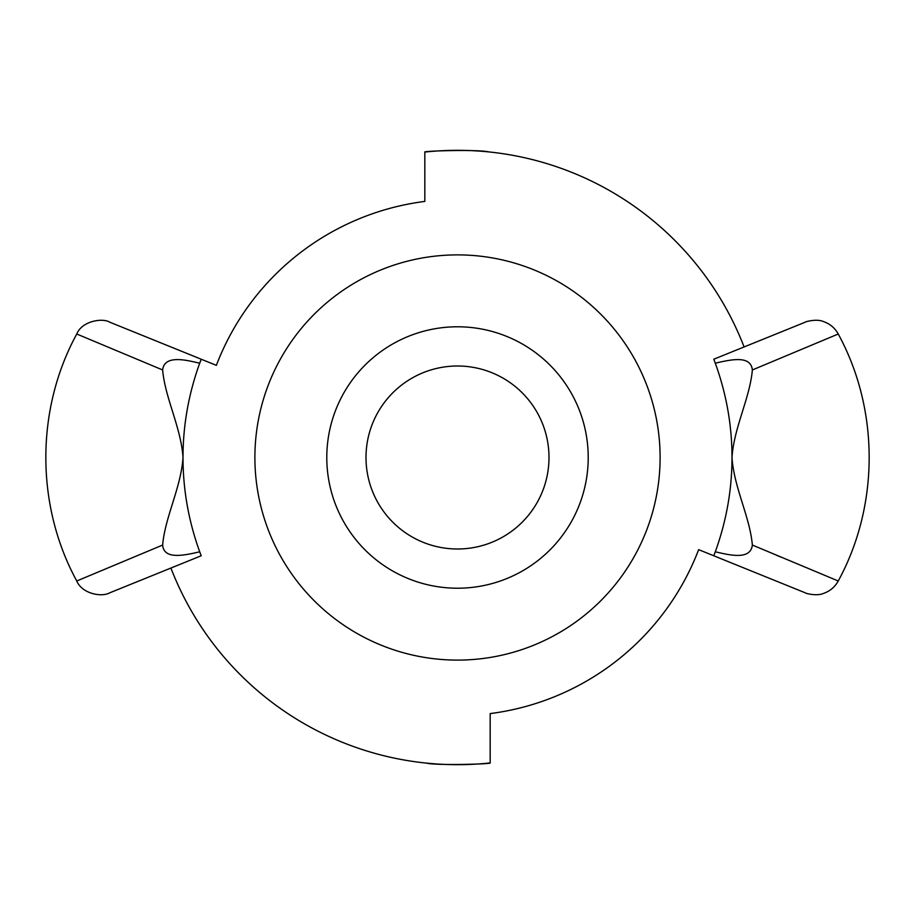 <?xml version="1.0" encoding="UTF-8"?>
<svg xmlns="http://www.w3.org/2000/svg" width="915" height="915" viewBox="0 0 915 915"><rect width="100%" height="100%" fill="white"/><g stroke="black" fill="none" stroke-linecap="round" stroke-linejoin="round"><path stroke-width="1.37" d="M535.458 644.503A202.604 202.604 0 0 1 256.566 431.514A202.604 202.604 0 0 1 580.476 296.483A202.604 202.604 0 0 1 535.458 644.503M507.802 578.154A130.719 130.719 0 0 1 327.867 440.733A130.719 130.719 0 0 1 536.842 353.613A130.719 130.719 0 0 1 507.802 578.154M366 457.5A91.5 91.5 0 0 1 503.25 378.261A91.5 91.5 0 0 1 503.25 536.739A91.5 91.5 0 0 1 366 457.5M216.352 365.348A258.156 258.156 0 0 1 424.823 201.414A258.156 258.156 0 0 0 216.352 365.348L109.617 322.126C102.503 317.757 81.984 320.925 76.769 334.009L162.55 369.923M752.359 369.957L838.243 334.009C834.926 328.016 830.042 323.876 823.592 321.611C816.5 318.329 803.942 322.149 805.383 322.126L713.803 359.218L715.301 363.221C733.384 358.886 750.815 355.809 752.359 369.957C749.934 398.002 734.047 427.294 732 457.294L732 457.706C734.047 487.706 749.934 516.998 752.359 545.043C750.563 560.037 730.719 555.416 715.301 551.779L713.803 555.782L805.383 592.874C804.491 593.069 816.535 596.557 823.58 593.389C830.042 591.124 834.926 586.984 838.243 580.991L752.439 545.077M776.206 555.119L780.952 557.121M713.803 555.782L698.648 549.652A258.156 258.156 0 0 1 490.177 713.586A258.156 258.156 0 0 0 698.648 549.652M732 457.294C731.954 425.223 726.396 393.873 715.301 363.221M715.301 551.779C726.396 521.127 731.954 489.777 732 457.706M768.326 337.132L744.089 346.945A307.177 307.177 0 0 0 424.823 152.062C422.787 150.895 479.712 149.339 488.679 151.913M426.321 763.087C435.288 765.661 492.213 764.105 490.177 762.938A307.177 307.177 0 0 1 170.911 568.055L109.606 592.874L201.197 555.782L199.699 551.779C180.644 556.4 163.888 558.779 162.641 545.043L76.746 581.002C82.098 593.789 101.588 597.415 109.606 592.874M162.641 545.043C165.066 516.998 180.953 487.706 183 457.706L183 457.294C180.953 427.294 165.066 398.002 162.641 369.957C164.391 353.933 188.101 360.579 199.699 363.221L201.197 359.218M183 457.706C183.046 489.777 188.604 521.127 199.699 551.779M199.699 363.221C188.604 393.873 183.046 425.223 183 457.294M490.177 762.938L490.177 713.586M424.823 201.414L424.823 152.062M76.757 580.991C35.536 505.48 35.536 409.52 76.757 334.009M838.243 580.991C879.464 505.48 879.464 409.52 838.243 334.009"/></g></svg>
